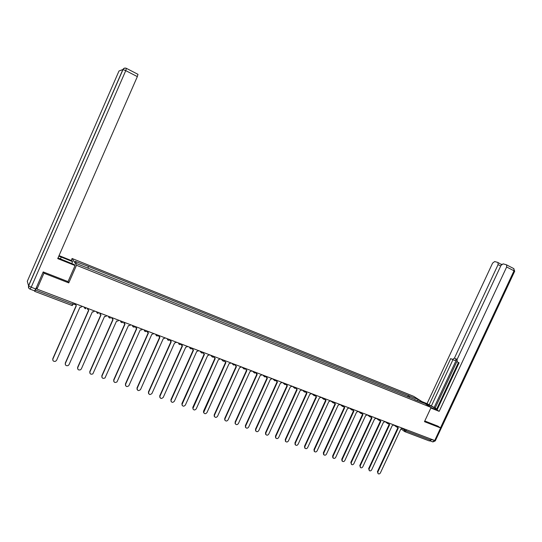 <?xml version="1.0" encoding="UTF-8"?>
<svg xmlns="http://www.w3.org/2000/svg" width="542" height="542" viewBox="0 0 542 542"><rect width="100%" height="100%" fill="white"/><g stroke="black" fill="none" stroke-linecap="round" stroke-linejoin="round"><path stroke-width="0.81" d="M71.205 260.506L72.086 258.493L76.497 265.275L431.107 407.435L424.467 421.662L440.599 427.956L434.731 440.497L36.985 289.096L43.936 273.202L68.766 282.89L76.497 265.275M431.107 407.435L413.722 396.344L72.086 258.493M34.498 290.824L34.654 291.339L35.44 290.078L72.736 304.245L74.173 304.502L74.647 303.432M36.985 289.096L36.51 287.626L35.44 290.078M43.455 272.016L43.936 273.202M440.599 427.956L437.753 426.053M431.154 439.135L430.66 440.199L429.406 440.971L404.969 431.71M409.305 397.476L409.217 395.856L418.268 399.501L424.101 403.221L414.772 399.671M409.217 395.856L88.102 266.325L75.094 261.312L76.598 263.602L414.962 399.549M68.055 281.549L68.766 282.89M407.733 396.839L408.431 395.348M88.339 266.65L87.946 268.161M418.268 399.501L417.455 400.552M397.584 427.171L398.309 428.004L377.842 471.994L378.079 473.674C378.966 474.196 379.746 473.932 380.409 472.888L400.85 428.966L402.577 428.255M378.079 473.674L377.428 471.628L397.848 427.733M397.903 427.773L397.272 427.204M388.878 423.844L389.617 424.704L369.061 468.938L369.292 470.619C370.193 471.161 370.985 470.903 371.663 469.846L392.191 425.68L393.926 424.962M369.292 470.619L368.662 468.579L389.163 424.433M389.203 424.467L388.573 423.878M380.077 420.47L380.83 421.364L360.193 465.856L360.416 467.529C361.324 468.098 362.124 467.841 362.815 466.77L383.431 422.353L385.186 421.635M360.416 467.529L359.793 465.49L380.382 421.107M380.409 421.127L379.773 420.517M423.993 402.896L425.45 403.478C430.761 405.741 434.427 407.645 436.446 409.19C436.852 409.711 435.822 409.488 433.356 408.519L431.039 407.591M430.836 408.011L439.183 411.351L437.048 409.996L459.088 362.828L457.231 361.887L457.069 359.481L500.991 265.431L503.125 263.866L506.296 264.733L513.911 268.663L514.012 270.79L506.655 267.003L506.567 264.869M458.437 362.503L436.622 409.183L437.245 409.576M456.899 361.467L435.158 408.011L436.71 408.993M435.158 408.011L427.049 403.648L492.603 263.1L494.677 261.556L497.746 262.396L501.54 264.591M421.967 401.608L427.049 403.648M439.183 411.351L506.655 267.003M501.838 264.3L501.262 264.205M500.733 265.987L498.084 264.625L454.42 358.154L452.441 359.461L450.72 358.587L429.088 404.942M498.084 264.625L498.003 262.524M437.895 426.147L424.786 420.985M430.179 440.842L431.717 439.352M454.42 358.154L456.716 359.163L434.101 407.584M456.716 359.163L454.738 360.471L452.516 359.495M452.963 359.692L431.405 405.877M58.028 257.924L74.545 264.713L75.074 265.546L57.73 258.602L137.336 76.612L125.758 70.636L31.212 287.233L35.758 288.961L43.204 271.921L68.021 281.616L75.074 265.546M60.399 259.001L61.239 257.084L58.807 256.149M61.239 257.084L72.574 261.637L72.072 260.851L59.037 255.607M71.72 263.581L72.574 261.637M137.946 74.315L137.336 76.612M35.758 288.961L34.58 290.858L30.108 289.164M371.175 417.062L371.947 417.99L351.223 462.733L351.433 464.406C352.354 465.002 353.167 464.751 353.879 463.661L374.576 418.986L376.344 418.275M351.433 464.406L350.83 462.373L371.507 417.733L370.877 417.123M362.185 413.621L362.964 414.583L342.151 459.582L342.354 461.249C343.289 461.865 344.116 461.621 344.841 460.517L365.626 415.592L367.408 414.874M342.022 460.937L341.772 459.223L362.53 414.332L361.887 413.682M353.086 410.131L353.885 411.127L332.984 456.391L333.174 458.051C334.116 458.701 334.956 458.464 335.701 457.34L356.568 412.15L358.37 411.432L360.809 413.336M332.869 457.76L332.612 456.032L353.452 410.89M353.438 410.877L352.788 410.206M343.892 406.602L344.698 407.645L323.716 453.166L323.892 454.813C324.841 455.497 325.701 455.266 326.46 454.121L347.422 408.675L349.238 407.957L351.67 409.86M323.621 454.548L323.344 452.814L344.278 407.408M344.245 407.381L343.594 406.69M334.59 403.038L335.417 404.115L314.34 449.907L314.495 451.54C315.464 452.258 316.332 452.035 317.111 450.869L338.161 405.159L339.997 404.44M314.265 451.31L313.981 449.555L334.997 403.885M334.956 403.851L334.299 403.126M325.186 399.427L326.027 400.552L304.855 446.608L304.997 448.227C305.973 448.986 306.86 448.769 307.666 447.584L328.804 401.608L330.654 400.884M304.8 448.031L304.509 446.256L325.613 400.328M325.552 400.274L324.895 399.529M315.674 395.768L316.528 396.94L295.268 443.275L295.39 444.874C296.372 445.673 297.28 445.47 298.107 444.264L319.34 398.011L321.203 397.286M295.241 444.711L294.929 442.922L316.122 396.73M316.047 396.663L315.383 395.884M306.061 392.069L306.921 393.296L285.573 439.901L285.668 441.473C286.664 442.326 287.585 442.137 288.439 440.903L309.767 394.373L311.65 393.648M285.566 441.364L285.241 439.555L306.521 393.086M306.433 393.011L305.763 392.191M275.79 437.977L275.438 436.141L296.813 389.4L297.199 389.603L275.763 436.493L275.837 438.024C276.833 438.939 277.775 438.763 278.663 437.502L300.078 390.694L301.982 389.969M296.718 389.319L296.034 388.465M296.332 388.323L296.806 389.4M286.488 384.535L287.375 385.87L265.837 433.038L265.885 434.535L265.573 434.189L265.526 432.692L286.989 385.674M286.881 385.586L286.19 384.684M265.573 434.189L265.885 434.535C266.888 435.511 267.85 435.355 268.778 434.061L290.282 386.974L292.206 386.243M276.535 380.694L277.429 382.096L255.804 429.549L255.817 430.992C256.82 432.042 257.802 431.906 258.771 430.585L280.37 383.214L282.314 382.483M255.851 431.053L255.499 429.203L277.05 381.907M276.976 381.846L276.23 380.863M266.474 376.805L267.369 378.275L245.648 426.019L245.634 427.401C246.63 428.539 247.633 428.424 248.656 427.062L270.35 379.407L272.308 378.668M245.695 427.523L245.35 425.673L266.996 378.092M266.874 377.991L266.163 376.988M256.291 372.855L257.193 374.407L235.377 422.442L235.323 423.756C236.312 424.989 237.342 424.901 238.419 423.505L260.201 375.552L262.179 374.813M235.418 423.946L235.086 422.103L256.827 374.231M256.4 373.858L255.973 373.072M245.993 368.858L246.298 370.125L246.888 370.498L224.977 418.831L224.896 420.05C225.858 421.391 226.915 421.344 228.06 419.901L249.943 371.656L251.935 370.918M225.018 420.321L224.706 418.492L246.535 370.328M246.224 370.037L245.662 369.102M235.58 364.8L235.811 366.101L236.468 366.541L214.463 415.172L214.347 416.283C215.276 417.753 216.353 417.74 217.572 416.256L239.557 367.713L241.569 366.968M214.497 416.656L214.198 414.833L236.122 366.378M235.79 366.067L235.228 365.078M222.383 359.664L222.593 360.62C223.345 361.453 224.164 361.473 225.038 360.681L225.187 361.995L225.919 362.53L203.677 412.455C204.551 414.061 205.648 414.102 206.969 412.564L229.042 363.716L231.082 362.977M203.846 412.943L203.562 411.134L225.587 362.374M225.221 362.042L224.673 361.006M214.361 356.616L214.429 357.808L215.249 358.479L192.891 408.553C193.69 410.321 194.802 410.416 196.238 408.831L218.406 359.678L220.465 358.939M193.067 409.19L192.803 407.388L214.917 358.33M214.53 357.971L213.995 356.873M203.541 352.496L203.528 353.506L204.442 354.373L181.983 404.583C182.681 406.534 183.813 406.69 185.371 405.05L207.64 355.593L209.72 354.847M182.159 405.382L181.909 403.6L204.124 354.231M203.711 353.851L203.189 352.693M192.586 348.323L192.512 349.062L193.508 350.22L170.967 400.552C171.536 402.686 172.668 402.909 174.375 401.229L196.746 351.453L198.839 350.708M171.116 401.527L170.886 399.766L193.203 350.085M192.749 349.678L192.254 348.445M181.502 344.109L182.437 346.02L159.849 396.453C160.242 398.776 161.374 399.075 163.244 397.361L185.716 347.259L187.83 346.514M159.931 397.625L159.727 395.884L182.139 345.891M181.658 345.45L181.191 344.136M170.276 339.834L171.231 341.758L148.616 392.3C148.806 394.806 149.924 395.186 151.977 393.438L174.551 343.025L176.692 342.273M148.616 393.668L148.42 391.981L170.947 341.636M170.432 341.169L170.005 339.746C168.515 340.728 167.593 340.376 167.248 338.682L168.169 340.22M158.914 335.512L159.883 337.449L137.18 388.296C137.289 390.775 138.4 391.209 140.513 389.596L163.244 338.73L165.405 337.978M137.153 389.664L136.997 387.977L159.605 337.334M159.057 336.833L158.657 335.41M147.41 331.128L148.4 333.086L125.595 384.264C125.609 386.642 126.686 387.151 128.84 385.782L151.801 334.38L153.982 333.628M125.554 385.606L125.419 383.946L148.135 332.978M147.539 332.436L147.167 331.033M135.757 326.697L136.76 328.669L113.854 380.179C113.793 382.462 114.843 383.038 116.997 381.9L140.209 329.976L141.753 329.902L142.417 329.231M113.806 381.487L113.698 379.867L136.509 328.567M135.879 327.985L135.527 326.609M123.962 322.205L124.985 324.197L101.971 376.046C101.849 378.235 102.858 378.865 105.006 377.937L128.474 325.525L129.775 325.566L130.703 324.766M101.903 377.313L101.828 375.735L124.741 324.102M124.064 323.466L123.745 322.117M112.011 317.653L113.054 319.665L89.938 371.859C89.762 373.966 90.738 374.644 92.858 373.892L116.584 321.006L117.709 321.115L118.84 320.254M89.857 373.086L89.803 371.555L112.824 319.577M112.099 318.892L111.808 317.578M99.911 313.052L100.968 315.078L77.75 367.618C77.533 369.651 78.475 370.362 80.568 369.773L81.354 368.878L104.545 316.433L105.534 316.569L106.821 315.681M77.655 368.797L77.628 367.32L100.758 314.99M99.979 314.245L99.721 312.978M87.655 308.384L88.732 310.43L65.399 363.33C65.155 365.288 66.063 366.033 68.123 365.579L69.058 364.597L92.357 311.806L93.231 311.955L94.654 311.047M65.291 364.448L65.297 363.025L88.529 310.349M87.702 309.536L87.479 308.317M75.236 303.655L76.334 305.722L52.892 358.98C52.628 360.877 53.502 361.656 55.528 361.311L56.598 360.267L80.006 307.111L80.799 307.273L82.33 306.359M52.77 360.037L52.804 358.682L76.144 305.647M75.263 304.76L75.074 303.595M402.367 428.553L406.039 430.849L430.66 440.199M404.671 429.054L404.257 429.935L404.806 431.649L406.039 430.849L406.547 429.765M396.067 425.782L396.717 427.069M387.313 422.448L387.97 423.742M378.465 419.081L379.136 420.389M369.522 415.673L370.2 416.994M360.471 412.232L361.162 413.56M351.324 408.749L352.029 410.084M342.077 405.226L342.788 406.575M332.727 401.669L333.445 403.024M323.262 398.065L324.001 399.434M313.696 394.427L314.441 395.802M304.015 390.741L304.773 392.13M294.225 387.015L294.997 388.411M284.32 383.241L285.099 384.657M274.299 379.427L275.092 380.85M264.164 375.572L264.97 377.002M253.9 371.663L254.72 373.113M243.521 367.713L244.354 369.17M233.013 363.716L233.859 365.186M221.17 359.204L223.243 361.148M211.624 355.572L212.498 357.063M200.73 351.426L201.617 352.93M189.7 347.226L190.601 348.743M181.292 344.028C179.802 345.01 178.887 344.665 178.542 342.978L179.456 344.509M155.798 334.319L156.74 335.877M144.206 329.909L145.168 331.48M134.707 327.002C133.352 327.327 132.614 326.812 132.499 325.451L133.454 327.029M120.588 320.918L121.584 322.517M108.556 316.338L109.565 317.951M96.361 311.697L97.391 313.323M84.01 306.996L85.06 308.642M73.319 302.924L71.896 305.458L34.702 291.359M377.842 471.994L377.428 471.628M369.061 468.938L368.662 468.579M360.193 465.856L359.793 465.49M431.615 439.576L434.603 440.45M440.483 427.882L514.012 270.79L514.663 271.305L435.328 440.781L434.494 440.673L432.611 441.825L430.124 440.883M513.66 268.534L514.704 271.224M119.003 70.982L27.296 281.284L28.543 285.776L122.885 69.532L119.003 70.982M126.34 68.326C124.816 67.743 123.664 68.15 122.885 69.532L125.758 70.636L126.394 68.346M138.014 74.356L126.462 68.38C125.019 67.831 123.867 68.217 123.014 69.532L28.618 285.891C28.157 287.389 28.631 288.473 30.04 289.137L31.212 287.233L28.543 285.776L28.895 288.297M351.223 462.733L350.83 462.373M342.151 459.582L341.772 459.223M332.984 456.391L332.612 456.032M323.716 453.166L323.344 452.814M314.34 449.907L313.981 449.555M304.855 446.608L304.509 446.256M295.268 443.275L294.929 442.922M285.573 439.901L285.241 439.555M275.763 436.493L275.438 436.141M265.837 433.038L265.526 432.692M255.804 429.549L255.499 429.203M245.648 426.019L245.35 425.673M235.377 422.442L235.086 422.103M224.977 418.831L224.706 418.492M214.463 415.172L214.198 414.833M393.892 425.023L396.392 426.866M396.568 426.994L398.404 426.669M385.159 421.683L387.645 423.539M387.815 423.668L389.664 423.343M376.324 418.309L378.797 420.179M378.973 420.307L380.83 419.982M367.395 414.901L369.854 416.778M370.023 416.906L371.9 416.581M360.979 413.465L362.869 413.146M351.833 409.989L353.736 409.671M340.03 404.447L342.422 406.344M342.578 406.473L344.509 406.154M330.735 400.911L333.073 402.787M333.222 402.909L335.166 402.598M321.331 397.333L323.615 399.197M323.757 399.312L325.722 399.007M311.819 393.709L314.055 395.558M314.184 395.667L316.176 395.369M302.199 390.05L304.38 391.88M304.496 391.974L306.515 391.69M292.47 386.344L294.597 388.167M294.692 388.241L296.738 387.97M282.626 382.598L284.706 384.407M284.767 384.461L286.853 384.21M272.673 378.811L274.726 380.633L276.854 380.403M262.599 374.976L264.564 376.751L266.732 376.548M252.409 371.101L254.273 372.821L256.495 372.652M242.111 367.178L243.846 368.824L246.136 368.709M231.691 363.208L233.29 364.759L235.648 364.719M210.567 355.173L211.753 356.385C212.484 357.361 213.331 357.429 214.3 356.589M199.917 351.114L200.777 352.022C201.441 353.201 202.329 353.35 203.433 352.456M189.3 347.076L189.693 347.503C190.215 348.967 191.123 349.217 192.43 348.269M155.811 334.326C156.137 336.006 157.051 336.372 158.562 335.43M144.226 329.915C144.416 331.413 145.236 331.873 146.686 331.304M120.622 320.932C120.69 322.192 121.361 322.734 122.634 322.565M108.59 316.352C108.63 317.537 109.254 318.1 110.466 318.039M96.401 311.711L98.177 313.432M84.057 307.016L85.751 308.75M71.957 305.478L72.526 305.553M404.461 431.425L401.243 429.068M432.916 441.926L435.273 440.883M342.354 461.249L341.975 460.89M333.174 458.051L332.802 457.692M323.892 454.813L323.52 454.46M314.495 451.54L314.143 451.188M304.997 448.227L304.651 447.875M295.39 444.874L295.051 444.515M285.668 441.473L285.336 441.12M275.837 438.024L275.512 437.679M255.817 430.992L255.512 430.646M245.634 427.401L245.336 427.055M235.323 423.756L235.038 423.417M224.896 420.05L224.625 419.711M214.347 416.283L214.083 415.944M203.677 412.455L203.426 412.116"/></g></svg>

